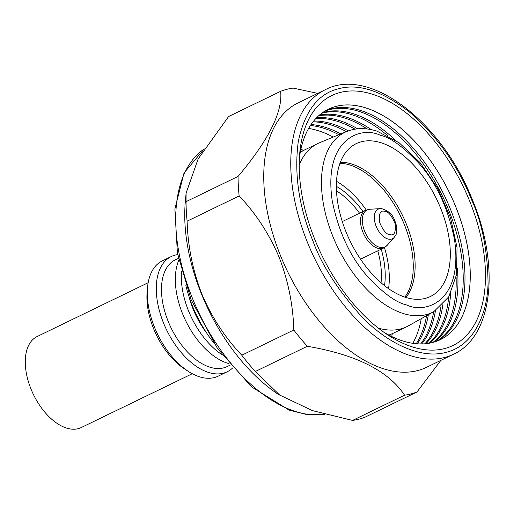 <?xml version="1.0" encoding="UTF-8"?>
<svg xmlns="http://www.w3.org/2000/svg" width="514" height="514" viewBox="0 0 514 514"><rect width="100%" height="100%" fill="white"/><g stroke="black" fill="none" stroke-linecap="round" stroke-linejoin="round"><path stroke-width="0.77" d="M336.381 186.364A71.472 40.439 -115.9 0 1 363 211.543M381.234 249.161A71.472 40.439 -115.9 0 1 384.517 285.656M381.047 282.771A68.773 38.916 64.1 0 0 377.796 250.826M359.562 213.207A68.773 38.916 64.1 0 0 336.497 190.867M388.558 288.669A77.537 43.876 64.1 0 0 384.44 247.562M366.238 210.014A77.537 43.876 64.1 0 0 336.522 181.32M381.202 142.808A84.951 48.072 -115.9 0 1 445.786 223.211A84.951 48.072 -115.9 0 1 424.892 298.48A84.951 48.072 -115.9 0 1 405.482 297.317A84.951 48.072 -115.9 0 1 343.975 226.52A84.951 48.072 -115.9 0 1 351.319 146.715A84.951 48.072 -115.9 0 1 381.202 142.808M433.912 311.574L448.716 296.912L456.496 274.752L457.03 247.53L450.547 217.801L437.806 188.503L420.118 162.63L399.237 142.841L377.051 131.16C366.141 127.671 356.003 127.793 346.635 131.526A100.095 56.643 -115.9 0 0 323.01 201.449A100.095 56.643 -115.9 0 0 402.886 313.399A100.095 56.643 -115.9 0 0 433.912 311.574L408.437 325.825A101.811 57.613 -115.9 0 1 406.741 326.711A101.811 57.613 -115.9 0 1 378.349 328.131M299.219 164.891A101.811 57.613 -115.9 0 1 317.915 143.483A101.811 57.613 -115.9 0 1 319.663 142.699L346.635 131.526M189.107 296.893A59.335 33.577 64.1 0 0 206.519 332.802M181.513 271.244A64.051 36.243 64.1 0 0 221.945 354.654M178.827 260.161A64.051 36.243 64.1 0 0 185.156 319.663A64.051 36.243 64.1 0 0 227.432 363.173A64.051 36.243 64.1 0 0 228.981 363.629M178.435 258.304L175.37 259.788A59.335 33.577 64.1 0 0 165.636 314.337A59.335 33.577 64.1 0 0 209.731 367.137A59.335 33.577 64.1 0 0 227.137 366.572L230.195 365.088M177.703 254.603A64.051 36.243 64.1 0 0 171.291 256.525A64.051 36.243 64.1 0 0 160.779 315.41A64.051 36.243 64.1 0 0 208.382 372.406A64.051 36.243 64.1 0 0 227.169 371.795A64.051 36.243 64.1 0 0 232.649 367.947M171.291 256.525L162.308 260.874A64.051 36.243 64.1 0 0 147.544 287.442A64.051 36.243 64.1 0 0 188.188 371.288A64.051 36.243 64.1 0 0 199.4 376.762A64.051 36.243 64.1 0 0 218.187 376.152L227.169 371.795M147.544 287.442L147.139 292.003A58.66 33.192 64.1 0 0 184.359 368.782L188.188 371.288M148.173 282.713L37.13 336.541A50.565 28.617 64.1 0 0 30.242 387.1A50.565 28.617 64.1 0 0 71.999 429.164A50.565 28.617 64.1 0 0 81.244 427.552L192.287 373.723M433.835 342.163A128.108 72.487 64.1 0 0 457.338 267.98M432.878 342.433A128.108 72.487 64.1 0 0 456.098 276.988M395.362 140.142A128.108 72.487 64.1 0 0 323.897 112.27A128.108 72.487 64.1 0 0 322.567 112.637M436.624 341.238A128.108 72.487 64.1 0 0 448.42 209.416A128.108 72.487 64.1 0 0 329.133 109.733A128.108 72.487 64.1 0 0 325.021 111.024M429.967 343.108A128.108 72.487 64.1 0 0 450.675 293.359M437.542 340.885A128.108 72.487 64.1 0 0 450.187 208.555A128.108 72.487 64.1 0 0 325.87 110.523M428.965 343.294A128.108 72.487 64.1 0 0 448.69 296.951M440.202 339.709A128.108 72.487 64.1 0 0 455.423 206.018A128.108 72.487 64.1 0 0 328.44 109.161A128.108 72.487 64.1 0 0 299.405 157.882M425.933 343.705A128.108 72.487 64.1 0 0 442.875 304.59M383.971 332.32A128.108 72.487 64.1 0 0 440.222 339.703A128.108 72.487 64.1 0 0 455.455 206.005A128.108 72.487 64.1 0 0 328.459 109.154M424.892 343.802A128.108 72.487 64.1 0 0 440.961 306.466M469.443 200.576A138.896 78.597 -115.9 0 1 473.535 326.139A138.896 78.597 -115.9 0 1 387.871 334.974A138.896 78.597 -115.9 0 1 315.236 240.52A138.896 78.597 -115.9 0 1 299.739 153.172A138.896 78.597 -115.9 0 1 369.784 93.426A138.896 78.597 -115.9 0 1 469.443 200.576M421.731 343.956A128.108 72.487 64.1 0 0 435.467 310.649M420.638 343.956A128.108 72.487 64.1 0 0 433.668 311.709M298.21 102.832A146.985 83.172 64.1 0 0 280.734 256.229A146.985 83.172 64.1 0 0 426.447 367.356L453.457 354.262A146.985 83.172 -115.9 0 1 307.745 243.135A146.985 83.172 -115.9 0 1 325.227 89.738L298.21 102.832M317.723 93.375L293.076 88.087A165.187 93.471 -115.9 0 0 280.631 91.312C282.886 111.647 268.7 140.02 238.066 176.437A165.187 93.471 -115.9 0 0 239.145 195.95C255.709 213.265 268.989 233.587 278.986 256.91C288.123 280.387 293.064 304.751 293.815 329.994A165.187 93.471 -115.9 0 0 307.34 346.282C356.041 354.583 388.449 370.89 404.569 395.195A165.187 93.471 -115.9 0 0 417.015 391.976L440.871 360.365M426.569 315.68A128.108 72.487 -115.9 0 1 416.211 343.744M428.361 314.677A128.108 72.487 -115.9 0 1 417.349 343.834M280.631 91.312L228.601 116.53L198.121 158.961L186.1 193.091L185.297 202.111A146.985 83.172 64.1 0 0 201.7 294.548A146.985 83.172 64.1 0 0 278.562 394.508L312.422 410.609L352.546 420.42L404.569 395.195M239.145 195.95L187.122 221.174C187.816 246.174 192.756 270.537 201.951 294.252C211.813 317.376 225.093 337.698 241.792 355.213L293.815 329.994M187.122 221.174A165.187 93.471 -115.9 0 1 186.042 201.661L238.066 176.437M186.1 193.091L186.042 201.661M421.255 318.654A128.108 72.487 -115.9 0 1 412.774 343.326M391.726 336.529A128.108 72.487 64.1 0 0 392.304 333.702M387.524 135.535A128.108 72.487 64.1 0 0 321.764 113.221M371.314 129.65A128.108 72.487 64.1 0 0 319.432 115.091M367.266 128.982A128.108 72.487 64.1 0 0 318.667 115.759M357.667 128.815A128.108 72.487 64.1 0 0 316.463 117.886M355.013 129.155A128.108 72.487 64.1 0 0 315.744 118.644M348.325 130.877A128.108 72.487 64.1 0 0 313.668 121.034M346.378 131.635A128.108 72.487 64.1 0 0 312.987 121.882M471.691 199.991C458.167 166.157 437.748 137.103 410.442 112.829C382.712 91.113 358.766 83.088 338.597 88.768C318.095 93.625 304.641 111.332 298.229 141.896C294.053 174.323 298.975 207.393 312.994 241.098C321.276 264.28 337.319 289.266 361.111 316.059C384.832 341.206 419.366 359.826 446.088 352.328C473.24 345.871 487.433 314.626 488.069 283.169C487.548 250.35 482.093 222.62 471.691 199.991M311.047 124.549A128.108 72.487 -115.9 0 1 340.756 133.961M310.417 125.493A128.108 72.487 -115.9 0 1 338.861 134.745M307.34 346.282L255.31 371.5A165.187 93.471 -115.9 0 1 241.792 355.213M255.31 371.5L280.278 395.626M417.015 391.976L364.991 417.195A165.187 93.471 -115.9 0 1 352.546 420.42M308.612 128.449A128.108 72.487 -115.9 0 1 333.239 137.077M303.485 150.48A128.108 72.487 64.1 0 0 300.915 149.182M213.381 342.337A87.65 49.601 -115.9 0 1 185.875 285.598M387.228 245.262A20.554 11.629 -115.9 0 1 381.009 247.542A20.554 11.629 -115.9 0 1 363.526 228.036A20.554 11.629 -115.9 0 1 369.772 209.249L365.403 210.374A20.901 11.828 -115.9 0 0 362.473 231.043A20.901 11.828 -115.9 0 0 379.512 248.628A20.901 11.828 -115.9 0 0 383.637 247.992L387.228 245.262L394.18 237.429A16.429 9.297 -115.9 0 1 389.207 239.254A16.429 9.297 -115.9 0 1 375.233 223.661A16.429 9.297 -115.9 0 1 380.225 208.645L369.772 209.249M384.337 211.254C387.897 211.016 391.527 215.225 395.227 223.873C395.876 232.174 394.244 235.778 390.344 234.686C386.785 234.924 383.155 230.722 379.448 222.067C378.805 213.766 380.437 210.162 384.337 211.254M388.873 335.083L392.735 333.496A101.811 57.613 -115.9 0 1 388.867 335.077M405.931 297.458A77.742 43.992 64.1 0 0 406.272 223.879A77.742 43.992 64.1 0 0 351.891 164.075A77.742 43.992 64.1 0 0 340.384 162.231M339.992 163.279A77.537 43.876 -115.9 0 1 350.182 165.103A77.537 43.876 -115.9 0 1 404.023 223.776A77.537 43.876 -115.9 0 1 404.871 297.118M380 135.156C390.454 137.418 403.58 146.978 419.366 163.844C436.527 183.325 448.24 208.568 454.504 239.575C463.544 302.148 425.11 314.086 406.683 304.963C396.23 302.707 383.11 293.141 367.317 276.275C350.156 256.794 338.443 231.557 332.179 200.55C323.145 137.97 361.58 126.039 380 135.156M204.212 148.957A146.985 83.172 64.1 0 0 192.692 298.91A146.985 83.172 64.1 0 0 324.694 414.29M303.909 150.274L300.279 152.324A101.811 57.613 -115.9 0 1 303.909 150.274L317.915 143.483M394.18 237.429C395.414 234.641 397.361 236.164 396.416 225.511C394.219 219.035 393.171 212.417 381.793 208.69L380.225 208.645M453.457 354.262C492.881 336.445 500.25 266.027 472.437 199.92C442.136 122.248 369.682 65.985 325.227 89.738M324.957 414.361L307.539 414.727L289.086 410.082L251.603 386.907L217.416 348.344L191.195 299.855L177.414 253.023L174.876 209.063L184.038 172.948L204.251 148.899M342.298 221.579L365.403 210.374M392.735 333.496L406.741 326.711M360.532 259.197L383.637 247.992"/></g></svg>
